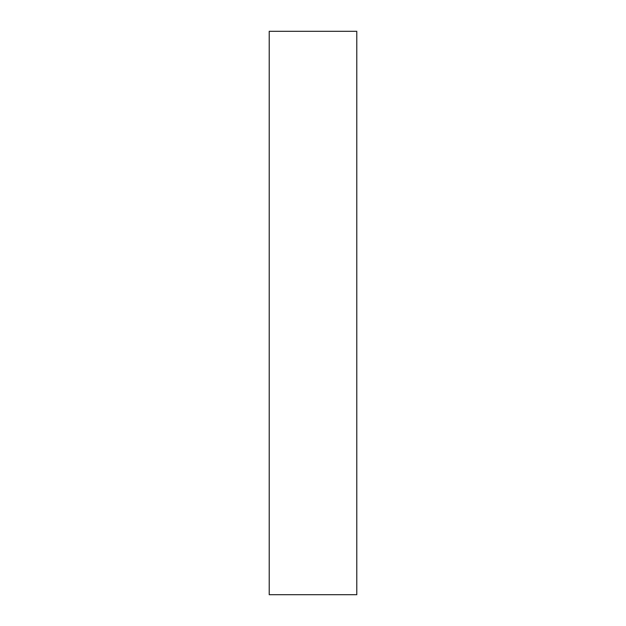 <?xml version="1.0" encoding="UTF-8"?>
<svg xmlns="http://www.w3.org/2000/svg" width="626" height="626" viewBox="0 0 626 626"><rect width="100%" height="100%" fill="white"/><g stroke="black" fill="none" stroke-linecap="round" stroke-linejoin="round"><path stroke-width="0.94" d="M356.781 56.043L356.781 104.581C356.781 125.223 356.781 125.223 356.781 104.581L356.781 56.043M356.781 141.695L356.781 161.68C356.781 170.178 356.781 170.178 356.781 161.68L356.781 141.695M356.781 457.653L356.781 477.646C356.781 486.144 356.781 486.144 356.781 477.646L356.781 457.653M356.781 505.245L356.781 553.775C356.781 574.418 356.781 574.418 356.781 553.775L356.781 505.245M356.781 594.7L269.219 594.7L356.781 594.7L356.781 31.3L356.781 594.7M269.219 31.3L356.781 31.3L269.219 31.3L269.219 594.7L269.219 31.3"/></g></svg>
